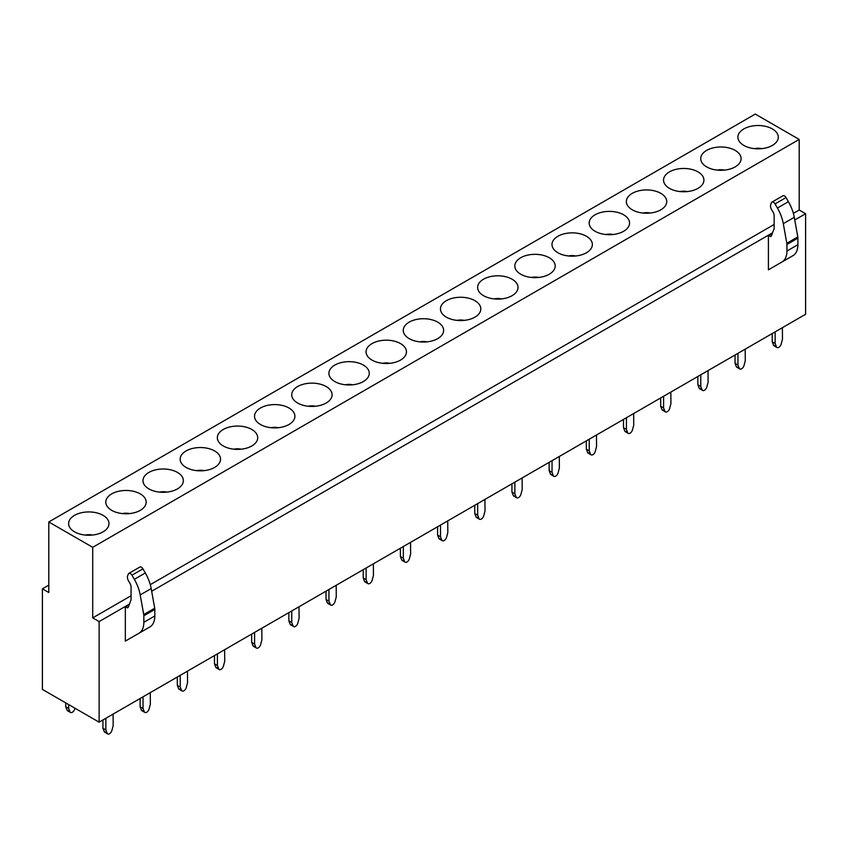 <?xml version="1.0" encoding="UTF-8"?>
<svg xmlns="http://www.w3.org/2000/svg" width="848" height="848" viewBox="0 0 848 848"><rect width="100%" height="100%" fill="white"/><g stroke="black" fill="none" stroke-linecap="round" stroke-linejoin="round"><path stroke-width="1.27" d="M755.282 114.077L799.198 139.432L92.718 547.32L48.802 521.965L755.282 114.077M738.725 140.461A20.182 11.649 180 0 1 752.409 125.992A20.182 11.649 180 0 1 777.468 133.899A20.182 11.649 180 0 1 777.044 141.192A20.182 11.649 180 0 1 758.101 148.835A20.182 11.649 180 0 1 739.149 141.192A20.182 11.649 180 0 1 738.725 140.461M740.283 155.364A20.182 11.649 180 0 1 739.859 162.657A20.182 11.649 180 0 1 720.917 170.3A20.182 11.649 180 0 1 701.964 162.657A20.182 11.649 180 0 1 701.55 161.926A20.182 11.649 180 0 1 715.235 147.457A20.182 11.649 180 0 1 740.283 155.364M703.098 176.829A20.182 11.649 180 0 1 702.674 184.133A20.182 11.649 180 0 1 683.732 191.765A20.182 11.649 180 0 1 664.779 184.133A20.182 11.649 180 0 1 664.366 183.391A20.182 11.649 180 0 1 678.05 168.932A20.182 11.649 180 0 1 703.098 176.829M665.913 198.294A20.182 11.649 180 0 1 665.5 205.598A20.182 11.649 180 0 1 646.547 213.23A20.182 11.649 180 0 1 627.605 205.598A20.182 11.649 180 0 1 627.181 204.856A20.182 11.649 180 0 1 640.865 190.397A20.182 11.649 180 0 1 665.913 198.294M628.739 219.77A20.182 11.649 180 0 1 628.315 227.063A20.182 11.649 180 0 1 609.362 234.695A20.182 11.649 180 0 1 590.42 227.063A20.182 11.649 180 0 1 589.996 226.331A20.182 11.649 180 0 1 603.681 211.862A20.182 11.649 180 0 1 628.739 219.77M591.554 241.235A20.182 11.649 180 0 1 591.13 248.528A20.182 11.649 180 0 1 572.177 256.17A20.182 11.649 180 0 1 553.235 248.528A20.182 11.649 180 0 1 552.811 247.796A20.182 11.649 180 0 1 566.496 233.327A20.182 11.649 180 0 1 591.554 241.235M554.369 262.7A20.182 11.649 180 0 1 553.945 269.993A20.182 11.649 180 0 1 535.003 277.635A20.182 11.649 180 0 1 516.05 269.993A20.182 11.649 180 0 1 515.626 269.261A20.182 11.649 180 0 1 529.322 254.803A20.182 11.649 180 0 1 554.369 262.7M517.185 284.165A20.182 11.649 180 0 1 516.761 291.468A20.182 11.649 180 0 1 497.818 299.1A20.182 11.649 180 0 1 478.866 291.468A20.182 11.649 180 0 1 478.452 290.726A20.182 11.649 180 0 1 492.137 276.268A20.182 11.649 180 0 1 517.185 284.165M480 305.63A20.182 11.649 180 0 1 479.586 312.933A20.182 11.649 180 0 1 460.634 320.565A20.182 11.649 180 0 1 441.681 312.933A20.182 11.649 180 0 1 441.267 312.191A20.182 11.649 180 0 1 454.952 297.733A20.182 11.649 180 0 1 480 305.63M442.815 327.105A20.182 11.649 180 0 1 442.402 334.398A20.182 11.649 180 0 1 423.449 342.041A20.182 11.649 180 0 1 404.507 334.398A20.182 11.649 180 0 1 404.083 333.667A20.182 11.649 180 0 1 417.767 319.198A20.182 11.649 180 0 1 442.815 327.105M405.641 348.57A20.182 11.649 180 0 1 405.217 355.863A20.182 11.649 180 0 1 386.264 363.506A20.182 11.649 180 0 1 367.322 355.863A20.182 11.649 180 0 1 366.898 355.132A20.182 11.649 180 0 1 380.582 340.663A20.182 11.649 180 0 1 405.641 348.57M368.456 370.035A20.182 11.649 180 0 1 368.032 377.339A20.182 11.649 180 0 1 349.09 384.971A20.182 11.649 180 0 1 330.137 377.339A20.182 11.649 180 0 1 329.713 376.597A20.182 11.649 180 0 1 343.398 362.138A20.182 11.649 180 0 1 368.456 370.035M331.271 391.5A20.182 11.649 180 0 1 330.847 398.804A20.182 11.649 180 0 1 311.905 406.436A20.182 11.649 180 0 1 292.952 398.804A20.182 11.649 180 0 1 292.539 398.062A20.182 11.649 180 0 1 306.223 383.603A20.182 11.649 180 0 1 331.271 391.5M294.086 412.965A20.182 11.649 180 0 1 293.662 420.269A20.182 11.649 180 0 1 274.72 427.901A20.182 11.649 180 0 1 255.767 420.269A20.182 11.649 180 0 1 255.354 419.537A20.182 11.649 180 0 1 269.039 405.068A20.182 11.649 180 0 1 294.086 412.965M256.902 434.441A20.182 11.649 180 0 1 256.488 441.734A20.182 11.649 180 0 1 237.535 449.376A20.182 11.649 180 0 1 218.593 441.734A20.182 11.649 180 0 1 218.169 441.002A20.182 11.649 180 0 1 231.854 426.533A20.182 11.649 180 0 1 256.902 434.441M219.727 455.906A20.182 11.649 180 0 1 219.303 463.199A20.182 11.649 180 0 1 200.351 470.841A20.182 11.649 180 0 1 181.408 463.199A20.182 11.649 180 0 1 180.984 462.467A20.182 11.649 180 0 1 194.669 448.009A20.182 11.649 180 0 1 219.727 455.906M182.543 477.371A20.182 11.649 180 0 1 182.119 484.674A20.182 11.649 180 0 1 163.166 492.306A20.182 11.649 180 0 1 144.224 484.674A20.182 11.649 180 0 1 143.8 483.932A20.182 11.649 180 0 1 157.484 469.474A20.182 11.649 180 0 1 182.543 477.371M145.358 498.836A20.182 11.649 180 0 1 144.934 506.139A20.182 11.649 180 0 1 125.992 513.771A20.182 11.649 180 0 1 107.039 506.139A20.182 11.649 180 0 1 106.615 505.397A20.182 11.649 180 0 1 120.31 490.939A20.182 11.649 180 0 1 145.358 498.836M108.173 520.312A20.182 11.649 180 0 1 107.749 527.604A20.182 11.649 180 0 1 88.807 535.247A20.182 11.649 180 0 1 69.854 527.604A20.182 11.649 180 0 1 69.441 526.873A20.182 11.649 180 0 1 83.125 512.404A20.182 11.649 180 0 1 108.173 520.312M794.756 219.971L805.6 213.707L805.6 314.279L99.121 722.167L99.121 621.584L92.718 617.885L92.718 547.32M772.549 232.787L151.665 591.257M129.458 604.073L99.121 621.584M768.415 235.437L768.415 269.823L792.933 255.672A24.02 13.865 60 0 0 797.904 244.69L797.904 238.14A6.212 3.583 -120 0 0 797.798 236.931L794.279 217.311A31.058 17.925 60 0 0 788.407 201.686L786.032 197.573A3.106 1.791 -120 0 0 782.927 195.782L771.945 202.121A3.106 1.791 -120 0 0 771.436 202.746L770.715 204.601A5.173 2.989 -120 0 0 771.563 209.53L773.079 212.159A5.173 2.989 -120 0 1 774.16 215.763L774.16 228.61L771.32 235.998A2.067 1.198 -120 0 1 770.97 236.422A2.067 1.198 -120 0 1 769.942 236.316L768.415 235.437L772.422 233.126M125.334 606.723L125.334 641.109L149.842 626.958A24.02 13.865 60 0 0 154.813 615.977L154.824 609.426A6.212 3.583 -120 0 0 154.707 608.217L151.188 588.597A31.058 17.925 60 0 0 145.315 572.972L142.941 568.849A3.106 1.791 -120 0 0 139.835 567.058L128.854 573.396A3.106 1.791 -120 0 0 128.345 574.032L127.624 575.887A5.173 2.989 -120 0 0 128.483 580.816L129.998 583.445A5.173 2.989 -120 0 1 131.069 587.049L131.069 599.886L128.228 607.285A2.067 1.198 -120 0 1 127.889 607.698A2.067 1.198 -120 0 1 126.85 607.603L125.334 606.723L129.331 604.412M805.6 213.707L799.198 210.007L799.198 139.432M99.121 722.167L42.4 689.413L42.4 588.841L48.802 592.529L48.802 521.965M48.802 585.141L42.4 588.841M799.198 210.007L793.368 213.367M774.16 224.466L150.287 584.654M131.069 595.752L92.718 617.885M761.716 148.644A10.091 5.83 0 0 0 754.476 148.644M724.531 170.109A10.091 5.83 0 0 0 717.291 170.109M687.357 191.574A10.091 5.83 0 0 0 680.107 191.574M650.172 213.039A10.091 5.83 0 0 0 642.932 213.039M612.987 234.514A10.091 5.83 0 0 0 605.748 234.514M575.803 255.979A10.091 5.83 0 0 0 568.563 255.979M538.618 277.444A10.091 5.83 0 0 0 531.378 277.444M501.433 298.909A10.091 5.83 0 0 0 494.193 298.909M464.259 320.374A10.091 5.83 0 0 0 457.008 320.374M427.074 341.85A10.091 5.83 0 0 0 419.834 341.85M389.889 363.315A10.091 5.83 0 0 0 382.649 363.315M352.704 384.78A10.091 5.83 0 0 0 345.465 384.78M315.52 406.245A10.091 5.83 0 0 0 308.28 406.245M278.345 427.721A10.091 5.83 0 0 0 271.095 427.721M241.161 449.186A10.091 5.83 0 0 0 233.921 449.186M203.976 470.651A10.091 5.83 0 0 0 196.736 470.651M166.791 492.116A10.091 5.83 0 0 0 159.551 492.116M129.606 513.581A10.091 5.83 0 0 0 122.366 513.581M92.421 535.056A10.091 5.83 0 0 0 85.182 535.056M786.032 197.573L775.051 203.912L777.425 208.025A31.058 17.925 60 0 1 783.298 223.649L794.279 217.311M797.904 244.69L786.923 251.029L786.923 244.478A6.212 3.583 -120 0 0 786.817 243.27L783.298 223.649M786.923 251.029A24.02 13.865 60 0 1 781.951 262.011L792.933 255.672M775.051 203.912A3.106 1.791 -120 0 0 771.945 202.121M142.941 568.849L131.959 575.188L134.334 579.311A31.058 17.925 60 0 1 140.206 594.936L151.188 588.597M154.813 615.977L143.842 622.315L143.842 615.765A6.212 3.583 -120 0 0 143.725 614.556L140.206 594.936M143.842 622.315A24.02 13.865 60 0 1 138.86 633.297L149.842 626.958M131.959 575.188A3.106 1.791 -120 0 0 128.854 573.396M69.918 711.716L67.003 710.03A3.625 2.088 120 0 0 67.607 710.772L70.511 712.447A3.625 2.088 120 0 1 69.918 711.716L68.667 708.472L68.667 704.582M70.511 712.447A3.625 2.088 120 0 0 74.741 708.928L74.931 708.197M68.667 708.472L65.752 706.787L65.752 702.897M67.003 710.03L65.752 706.787M776.397 346.768L773.482 345.083A3.625 2.088 120 0 0 774.076 345.825L776.991 347.51A3.625 2.088 120 0 1 776.397 346.768L775.146 343.525L775.146 331.95M776.991 347.51A3.625 2.088 120 0 0 781.209 343.991L782.46 339.295L782.386 327.688M775.146 343.525L772.231 341.839L772.231 333.55M773.482 345.083L772.231 341.839M739.212 368.233L736.297 366.559A3.625 2.088 120 0 0 736.891 367.29L739.806 368.975A3.625 2.088 120 0 1 739.212 368.233L737.961 364.99L737.961 353.415M739.806 368.975A3.625 2.088 120 0 0 744.025 365.456L745.275 360.76L745.212 349.153M737.961 364.99L735.046 363.304L735.046 355.015M736.297 366.559L735.046 363.304M702.027 389.709L699.112 388.024A3.625 2.088 120 0 0 699.717 388.755L702.621 390.44A3.625 2.088 120 0 1 702.027 389.709L700.777 386.455L700.777 374.89M702.621 390.44A3.625 2.088 120 0 0 706.85 386.921L708.101 382.236L708.027 370.618M700.777 386.455L697.862 384.78L697.862 376.48M699.112 388.024L697.862 384.78M664.843 411.174L661.928 409.489A3.625 2.088 120 0 0 662.532 410.231L665.447 411.905A3.625 2.088 120 0 1 664.843 411.174L663.592 407.92L663.592 396.355M665.447 411.905A3.625 2.088 120 0 0 669.666 408.386L670.916 403.701L670.842 392.083M663.592 407.92L660.677 406.245L660.677 397.956M661.928 409.489L660.677 406.245M627.658 432.639L624.753 430.954A3.625 2.088 120 0 0 625.347 431.696L628.262 433.37A3.625 2.088 120 0 1 627.658 432.639L626.418 429.395L626.418 417.82M628.262 433.37A3.625 2.088 120 0 0 632.481 429.862L633.732 425.166L633.657 413.548M626.418 429.395L623.503 427.71L623.503 419.421M624.753 430.954L623.503 427.71M590.484 454.104L587.569 452.419A3.625 2.088 120 0 0 588.162 453.161L591.077 454.846A3.625 2.088 120 0 1 590.484 454.104L589.233 450.86L589.233 439.285M591.077 454.846A3.625 2.088 120 0 0 595.296 451.327L596.547 446.631L596.473 435.024M589.233 450.86L586.318 449.175L586.318 440.886M587.569 452.419L586.318 449.175M553.299 475.569L550.384 473.894A3.625 2.088 120 0 0 550.977 474.626L553.892 476.311A3.625 2.088 120 0 1 553.299 475.569L552.048 472.325L552.048 460.761M553.892 476.311A3.625 2.088 120 0 0 558.111 472.792L559.362 468.096L559.298 456.489M552.048 472.325L549.133 470.64L549.133 462.351M550.384 473.894L549.133 470.64M516.114 497.045L513.199 495.359A3.625 2.088 120 0 0 513.793 496.091L516.708 497.776A3.625 2.088 120 0 1 516.114 497.045L514.863 493.79L514.863 482.226M516.708 497.776A3.625 2.088 120 0 0 520.937 494.257L522.188 489.572L522.114 477.954M514.863 493.79L511.948 492.116L511.948 483.816M513.199 495.359L511.948 492.116M478.929 518.51L476.014 516.824A3.625 2.088 120 0 0 476.618 517.566L479.523 519.241A3.625 2.088 120 0 1 478.929 518.51L477.678 515.266L477.678 503.691M479.523 519.241A3.625 2.088 120 0 0 483.752 515.722L485.003 511.037L484.929 499.419M477.678 515.266L474.763 513.581L474.763 505.291M476.014 516.824L474.763 513.581M441.744 539.975L438.84 538.289A3.625 2.088 120 0 0 439.434 539.031L442.349 540.717A3.625 2.088 120 0 1 441.744 539.975L440.494 536.731L440.494 525.156M442.349 540.717A3.625 2.088 120 0 0 446.567 537.197L447.818 532.502L447.744 520.895M440.494 536.731L437.589 535.046L437.589 526.756M438.84 538.289L437.589 535.046M404.57 561.44L401.655 559.765A3.625 2.088 120 0 0 402.249 560.496L405.164 562.182A3.625 2.088 120 0 1 404.57 561.44L403.319 558.196L403.319 546.621M405.164 562.182A3.625 2.088 120 0 0 409.383 558.662L410.633 553.967L410.559 542.36M403.319 558.196L400.404 556.511L400.404 548.221M401.655 559.765L400.404 556.511M367.385 582.905L364.47 581.23A3.625 2.088 120 0 0 365.064 581.961L367.979 583.647A3.625 2.088 120 0 1 367.385 582.915L366.135 579.661L366.135 568.096M367.979 583.647A3.625 2.088 120 0 0 372.198 580.127L373.449 575.442L373.374 563.825M366.135 579.661L363.22 577.986L363.22 569.686M364.47 581.23L363.22 577.986M330.201 604.38L327.286 602.695A3.625 2.088 120 0 0 327.879 603.437L330.794 605.112A3.625 2.088 120 0 1 330.201 604.38L328.95 601.126L328.95 589.561M330.794 605.112A3.625 2.088 120 0 0 335.013 601.592L336.264 596.907L336.2 585.29M328.95 601.126L326.035 599.451L326.035 591.162M327.286 602.695L326.035 599.451M293.016 625.845L290.101 624.16A3.625 2.088 120 0 0 290.705 624.902L293.609 626.577A3.625 2.088 120 0 1 293.016 625.845L291.765 622.602L291.765 611.026M293.609 626.577A3.625 2.088 120 0 0 297.839 623.068L299.09 618.372L299.015 606.755M291.765 622.602L288.85 620.916L288.85 612.627M290.101 624.16L288.85 620.916M255.831 647.31L252.927 645.625A3.625 2.088 120 0 0 253.52 646.367L256.435 648.052A3.625 2.088 120 0 1 255.831 647.31L254.58 644.067L254.58 632.491M256.435 648.052A3.625 2.088 120 0 0 260.654 644.533L261.905 639.837L261.831 628.23M254.58 644.067L251.676 642.381L251.676 634.092M252.927 645.625L251.676 642.381M218.646 668.775A3.625 2.088 120 0 0 219.25 669.517L216.335 667.832A3.625 2.088 120 0 1 215.742 667.1L218.657 668.775L217.406 665.532L217.406 653.956M219.25 669.517A3.625 2.088 120 0 0 223.469 665.998L224.72 661.302L224.646 649.695M217.406 665.532L214.491 663.846L214.491 655.557M215.742 667.1L214.491 663.846M181.472 690.251L178.557 688.565A3.625 2.088 120 0 0 179.151 689.297L182.066 690.982A3.625 2.088 120 0 1 181.472 690.251L180.221 686.997L180.221 675.432M182.066 690.982A3.625 2.088 120 0 0 186.284 687.463L187.535 682.778L187.461 671.16M180.221 686.997L177.306 685.322L177.306 677.022M178.557 688.565L177.306 685.322M144.287 711.716L141.372 710.03A3.625 2.088 120 0 0 141.966 710.772L144.881 712.447A3.625 2.088 120 0 1 144.287 711.716L143.036 708.472L143.036 696.897M144.881 712.447A3.625 2.088 120 0 0 149.1 708.928L150.35 704.243L150.287 692.625M143.036 708.472L140.121 706.787L140.121 698.498M141.372 710.03L140.121 706.787M107.102 733.181L104.187 731.495A3.625 2.088 120 0 0 104.781 732.237L107.696 733.923A3.625 2.088 120 0 1 107.102 733.181L105.852 729.937L105.852 718.362M107.696 733.923A3.625 2.088 120 0 0 111.925 730.404L113.176 725.708L113.102 714.101M105.852 729.937L102.937 728.252L102.937 719.963M104.187 731.495L102.937 728.252M777.425 208.025L788.407 201.686M797.798 236.931L786.817 243.27M797.904 238.14L786.923 244.478M771.553 235.384L769.942 236.316M134.334 579.311L145.315 572.972M154.707 608.217L143.725 614.556M154.824 609.426L143.842 615.765M128.461 606.67L126.85 607.603"/></g></svg>
